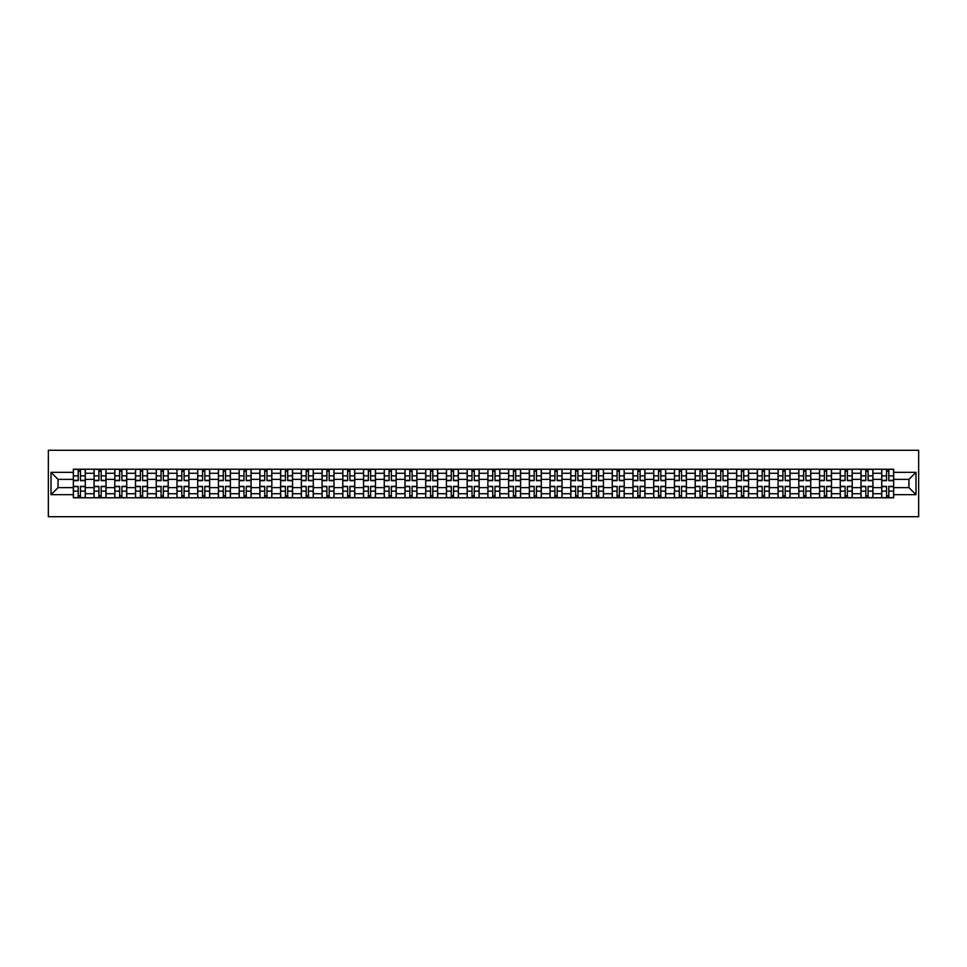 <?xml version="1.0" encoding="UTF-8"?>
<svg xmlns="http://www.w3.org/2000/svg" width="967" height="967" viewBox="0 0 967 967"><rect width="100%" height="100%" fill="white"/><g stroke="black" fill="none" stroke-linecap="round" stroke-linejoin="round"><path stroke-width="1.45" d="M48.35 516.716L918.65 516.716L918.65 450.284L48.35 450.284L48.35 516.716M94.053 497.787L94.053 473.274L85.289 473.274L85.289 497.787M85.289 473.274L85.289 469.213M94.053 473.274L94.053 469.213M106.019 469.213L106.019 497.787M114.783 497.787L114.783 469.213M126.737 469.213L126.737 497.787M135.513 497.787L135.513 469.213M147.468 469.213L147.468 497.787M156.243 497.787L156.243 469.213M168.198 469.213L168.198 497.787M176.973 497.787L176.973 469.213M188.928 469.213L188.928 497.787M197.691 497.787L197.691 469.213M209.658 469.213L209.658 497.787M218.421 497.787L218.421 469.213M230.388 469.213L230.388 497.787M239.151 497.787L239.151 469.213M251.106 469.213L251.106 497.787M259.881 497.787L259.881 469.213M271.836 469.213L271.836 497.787M280.611 497.787L280.611 469.213M292.566 469.213L292.566 497.787M301.329 497.787L301.329 469.213M313.296 469.213L313.296 497.787M322.059 497.787L322.059 469.213M334.026 469.213L334.026 497.787M342.789 497.787L342.789 469.213M354.744 469.213L354.744 497.787M363.519 497.787L363.519 469.213M375.474 469.213L375.474 497.787M384.25 497.787L384.25 469.213M396.204 469.213L396.204 497.787M404.98 497.787L404.98 469.213M416.934 469.213L416.934 497.787M425.698 497.787L425.698 469.213M437.664 469.213L437.664 497.787M446.428 497.787L446.428 469.213M458.382 469.213L458.382 497.787M467.158 497.787L467.158 469.213M479.112 469.213L479.112 497.787M487.888 497.787L487.888 469.213M499.842 469.213L499.842 497.787M508.618 497.787L508.618 469.213M520.572 469.213L520.572 497.787M529.336 497.787L529.336 469.213M541.302 469.213L541.302 497.787M550.066 497.787L550.066 469.213M562.02 469.213L562.02 497.787M570.796 497.787L570.796 469.213M582.75 469.213L582.75 497.787M591.526 497.787L591.526 469.213M603.481 469.213L603.481 497.787M612.256 497.787L612.256 469.213M624.211 469.213L624.211 497.787M632.974 497.787L632.974 469.213M644.941 469.213L644.941 497.787M653.704 497.787L653.704 469.213M665.671 469.213L665.671 497.787M674.434 497.787L674.434 469.213M686.389 469.213L686.389 497.787M695.164 497.787L695.164 469.213M707.119 469.213L707.119 497.787M715.894 497.787L715.894 469.213M727.849 469.213L727.849 497.787M736.612 497.787L736.612 469.213M748.579 469.213L748.579 497.787M757.342 497.787L757.342 469.213M769.309 469.213L769.309 497.787M778.072 497.787L778.072 469.213M790.027 469.213L790.027 497.787M798.802 497.787L798.802 469.213M810.757 469.213L810.757 497.787M819.533 497.787L819.533 469.213M831.487 469.213L831.487 497.787M840.263 497.787L840.263 469.213M852.217 469.213L852.217 497.787M860.981 497.787L860.981 469.213M872.947 469.213L872.947 497.787M881.711 497.787L881.711 469.213M881.711 487.622L872.947 487.622M860.981 487.622L852.217 487.622M840.263 487.622L831.487 487.622M819.533 487.622L810.757 487.622M798.802 487.622L790.027 487.622M778.072 487.622L769.309 487.622M757.342 487.622L748.579 487.622M736.612 487.622L727.849 487.622M715.894 487.622L707.119 487.622M695.164 487.622L686.389 487.622M674.434 487.622L665.671 487.622M653.704 487.622L644.941 487.622M632.974 487.622L624.211 487.622M612.256 487.622L603.481 487.622M591.526 487.622L582.75 487.622M570.796 487.622L562.02 487.622M550.066 487.622L541.302 487.622M529.336 487.622L520.572 487.622M508.618 487.622L499.842 487.622M487.888 487.622L479.112 487.622M467.158 487.622L458.382 487.622M446.428 487.622L437.664 487.622M425.698 487.622L416.934 487.622M404.98 487.622L396.204 487.622M384.25 487.622L375.474 487.622M363.519 487.622L354.744 487.622M342.789 487.622L334.026 487.622M322.059 487.622L313.296 487.622M301.329 487.622L292.566 487.622M280.611 487.622L271.836 487.622M259.881 487.622L251.106 487.622M239.151 487.622L230.388 487.622M218.421 487.622L209.658 487.622M197.691 487.622L188.928 487.622M176.973 487.622L168.198 487.622M156.243 487.622L147.468 487.622M135.513 487.622L126.737 487.622M114.783 487.622L106.019 487.622M94.053 487.622L85.289 487.622M881.711 479.378L872.947 479.378M860.981 479.378L852.217 479.378M840.263 479.378L831.487 479.378M819.533 479.378L810.757 479.378M798.802 479.378L790.027 479.378M778.072 479.378L769.309 479.378M757.342 479.378L748.579 479.378M736.612 479.378L727.849 479.378M715.894 479.378L707.119 479.378M695.164 479.378L686.389 479.378M674.434 479.378L665.671 479.378M653.704 479.378L644.941 479.378M632.974 479.378L624.211 479.378M612.256 479.378L603.481 479.378M591.526 479.378L582.75 479.378M570.796 479.378L562.02 479.378M550.066 479.378L541.302 479.378M529.336 479.378L520.572 479.378M508.618 479.378L499.842 479.378M487.888 479.378L479.112 479.378M467.158 479.378L458.382 479.378M446.428 479.378L437.664 479.378M425.698 479.378L416.934 479.378M404.98 479.378L396.204 479.378M384.25 479.378L375.474 479.378M363.519 479.378L354.744 479.378M342.789 479.378L334.026 479.378M322.059 479.378L313.296 479.378M301.329 479.378L292.566 479.378M280.611 479.378L271.836 479.378M259.881 479.378L251.106 479.378M239.151 479.378L230.388 479.378M218.421 479.378L209.658 479.378M197.691 479.378L188.928 479.378M176.973 479.378L168.198 479.378M156.243 479.378L147.468 479.378M135.513 479.378L126.737 479.378M114.783 479.378L106.019 479.378M94.053 479.378L85.289 479.378M58.044 487.622L73.335 487.622L73.335 479.378L58.044 479.378L58.044 487.622L51.009 494.657L51.009 472.343L73.335 472.343L73.335 479.378M893.665 479.378L893.665 487.622L908.956 487.622L908.956 479.378L893.665 479.378L893.665 469.213L73.335 469.213L73.335 472.343M893.665 472.343L915.991 472.343L915.991 494.657L893.665 494.657L893.665 487.622M73.335 487.622L73.335 497.787L893.665 497.787L893.665 494.657M73.335 494.657L51.009 494.657M80.442 495.793L78.182 495.793M78.182 471.207L80.442 471.207M101.16 495.793L98.912 495.793M98.912 471.207L101.16 471.207M121.89 495.793L119.63 495.793M119.63 471.207L121.89 471.207M142.62 495.793L140.36 495.793M140.36 471.207L142.62 471.207M163.35 495.793L161.09 495.793M161.09 471.207L163.35 471.207M184.081 495.793L181.82 495.793M181.82 471.207L184.081 471.207M204.811 495.793L202.55 495.793M202.55 471.207L204.811 471.207M225.529 495.793L223.268 495.793M223.268 471.207L225.529 471.207M246.259 495.793L243.998 495.793M243.998 471.207L246.259 471.207M266.989 495.793L264.728 495.793M264.728 471.207L266.989 471.207M287.719 495.793L285.458 495.793M285.458 471.207L287.719 471.207M308.449 495.793L306.188 495.793M306.188 471.207L308.449 471.207M329.167 495.793L326.906 495.793M326.906 471.207L329.167 471.207M349.897 495.793L347.637 495.793M347.637 471.207L349.897 471.207M370.627 495.793L368.367 495.793M368.367 471.207L370.627 471.207M391.357 495.793L389.097 495.793M389.097 471.207L391.357 471.207M412.087 495.793L409.827 495.793M409.827 471.207L412.087 471.207M432.805 495.793L430.557 495.793M430.557 471.207L432.805 471.207M453.535 495.793L451.275 495.793M451.275 471.207L453.535 471.207M474.265 495.793L472.005 495.793M472.005 471.207L474.265 471.207M494.995 495.793L492.735 495.793M492.735 471.207L494.995 471.207M515.725 495.793L513.465 495.793M513.465 471.207L515.725 471.207M536.443 495.793L534.195 495.793M534.195 471.207L536.443 471.207M557.173 495.793L554.913 495.793M554.913 471.207L557.173 471.207M577.903 495.793L575.643 495.793M575.643 471.207L577.903 471.207M598.633 495.793L596.373 495.793M596.373 471.207L598.633 471.207M619.363 495.793L617.103 495.793M617.103 471.207L619.363 471.207M640.094 495.793L637.833 495.793M637.833 471.207L640.094 471.207M660.812 495.793L658.551 495.793M658.551 471.207L660.812 471.207M681.542 495.793L679.281 495.793M679.281 471.207L681.542 471.207M702.272 495.793L700.011 495.793M700.011 471.207L702.272 471.207M723.002 495.793L720.741 495.793M720.741 471.207L723.002 471.207M743.732 495.793L741.471 495.793M741.471 471.207L743.732 471.207M764.45 495.793L762.189 495.793M762.189 471.207L764.45 471.207M785.18 495.793L782.919 495.793M782.919 471.207L785.18 471.207M805.91 495.793L803.65 495.793M803.65 471.207L805.91 471.207M826.64 495.793L824.38 495.793M824.38 471.207L826.64 471.207M847.37 495.793L845.11 495.793M845.11 471.207L847.37 471.207M868.088 495.793L865.84 495.793M865.84 471.207L868.088 471.207M888.818 495.793L886.558 495.793M886.558 471.207L888.818 471.207M51.009 472.343L58.044 479.378M908.956 487.622L915.991 494.657M908.956 479.378L915.991 472.343M80.442 480.647L80.442 469.346L85.217 469.346L85.217 480.647L80.442 480.647M78.182 471.074L80.442 471.074M78.182 469.346L73.395 469.346L73.395 480.647L78.182 480.647L78.182 469.346L80.442 469.346M78.182 486.353L78.182 497.654L73.395 497.654L73.395 486.353L78.182 486.353M80.442 495.926L78.182 495.926M80.442 497.654L85.217 497.654L85.217 486.353L80.442 486.353L80.442 497.654L78.182 497.654M101.16 480.647L101.16 469.346L105.947 469.346L105.947 480.647L101.16 480.647M98.912 471.074L101.16 471.074M98.912 469.346L94.125 469.346L94.125 480.647L98.912 480.647L98.912 469.346L101.16 469.346M121.89 480.647L121.89 469.346L126.677 469.346L126.677 480.647L121.89 480.647M119.63 471.074L121.89 471.074M119.63 469.346L114.855 469.346L114.855 480.647L119.63 480.647L119.63 469.346L121.89 469.346M98.912 486.353L98.912 497.654L94.125 497.654L94.125 486.353L98.912 486.353M101.16 495.926L98.912 495.926M101.16 497.654L105.947 497.654L105.947 486.353L101.16 486.353L101.16 497.654L98.912 497.654M119.63 486.353L119.63 497.654L114.855 497.654L114.855 486.353L119.63 486.353M121.89 495.926L119.63 495.926M121.89 497.654L126.677 497.654L126.677 486.353L121.89 486.353L121.89 497.654L119.63 497.654M142.62 480.647L142.62 469.346L147.407 469.346L147.407 480.647L142.62 480.647M140.36 471.074L142.62 471.074M140.36 469.346L135.573 469.346L135.573 480.647L140.36 480.647L140.36 469.346L142.62 469.346M163.35 480.647L163.35 469.346L168.137 469.346L168.137 480.647L163.35 480.647M161.09 471.074L163.35 471.074M161.09 469.346L156.303 469.346L156.303 480.647L161.09 480.647L161.09 469.346L163.35 469.346M184.081 480.647L184.081 469.346L188.855 469.346L188.855 480.647L184.081 480.647M181.82 471.074L184.081 471.074M181.82 469.346L177.034 469.346L177.034 480.647L181.82 480.647L181.82 469.346L184.081 469.346M140.36 486.353L140.36 497.654L135.573 497.654L135.573 486.353L140.36 486.353M142.62 495.926L140.36 495.926M142.62 497.654L147.407 497.654L147.407 486.353L142.62 486.353L142.62 497.654L140.36 497.654M161.09 486.353L161.09 497.654L156.303 497.654L156.303 486.353L161.09 486.353M163.35 495.926L161.09 495.926M163.35 497.654L168.137 497.654L168.137 486.353L163.35 486.353L163.35 497.654L161.09 497.654M181.82 486.353L181.82 497.654L177.034 497.654L177.034 486.353L181.82 486.353M184.081 495.926L181.82 495.926M184.081 497.654L188.855 497.654L188.855 486.353L184.081 486.353L184.081 497.654L181.82 497.654M204.811 480.647L204.811 469.346L209.585 469.346L209.585 480.647L204.811 480.647M202.55 471.074L204.811 471.074M202.55 469.346L197.764 469.346L197.764 480.647L202.55 480.647L202.55 469.346L204.811 469.346M202.55 486.353L202.55 497.654L197.764 497.654L197.764 486.353L202.55 486.353M204.811 495.926L202.55 495.926M204.811 497.654L209.585 497.654L209.585 486.353L204.811 486.353L204.811 497.654L202.55 497.654M225.529 480.647L225.529 469.346L230.315 469.346L230.315 480.647L225.529 480.647M223.268 471.074L225.529 471.074M223.268 469.346L218.494 469.346L218.494 480.647L223.268 480.647L223.268 469.346L225.529 469.346M223.268 486.353L223.268 497.654L218.494 497.654L218.494 486.353L223.268 486.353M225.529 495.926L223.268 495.926M225.529 497.654L230.315 497.654L230.315 486.353L225.529 486.353L225.529 497.654L223.268 497.654M246.259 480.647L246.259 469.346L251.045 469.346L251.045 480.647L246.259 480.647M243.998 471.074L246.259 471.074M243.998 469.346L239.224 469.346L239.224 480.647L243.998 480.647L243.998 469.346L246.259 469.346M243.998 486.353L243.998 497.654L239.224 497.654L239.224 486.353L243.998 486.353M246.259 495.926L243.998 495.926M246.259 497.654L251.045 497.654L251.045 486.353L246.259 486.353L246.259 497.654L243.998 497.654M266.989 480.647L266.989 469.346L271.775 469.346L271.775 480.647L266.989 480.647M264.728 471.074L266.989 471.074M264.728 469.346L259.942 469.346L259.942 480.647L264.728 480.647L264.728 469.346L266.989 469.346M264.728 486.353L264.728 497.654L259.942 497.654L259.942 486.353L264.728 486.353M266.989 495.926L264.728 495.926M266.989 497.654L271.775 497.654L271.775 486.353L266.989 486.353L266.989 497.654L264.728 497.654M287.719 480.647L287.719 469.346L292.493 469.346L292.493 480.647L287.719 480.647M285.458 471.074L287.719 471.074M285.458 469.346L280.672 469.346L280.672 480.647L285.458 480.647L285.458 469.346L287.719 469.346M285.458 486.353L285.458 497.654L280.672 497.654L280.672 486.353L285.458 486.353M287.719 495.926L285.458 495.926M287.719 497.654L292.493 497.654L292.493 486.353L287.719 486.353L287.719 497.654L285.458 497.654M308.449 480.647L308.449 469.346L313.223 469.346L313.223 480.647L308.449 480.647M306.188 471.074L308.449 471.074M306.188 469.346L301.402 469.346L301.402 480.647L306.188 480.647L306.188 469.346L308.449 469.346M306.188 486.353L306.188 497.654L301.402 497.654L301.402 486.353L306.188 486.353M308.449 495.926L306.188 495.926M308.449 497.654L313.223 497.654L313.223 486.353L308.449 486.353L308.449 497.654L306.188 497.654M329.167 480.647L329.167 469.346L333.953 469.346L333.953 480.647L329.167 480.647M326.906 471.074L329.167 471.074M326.906 469.346L322.132 469.346L322.132 480.647L326.906 480.647L326.906 469.346L329.167 469.346M326.906 486.353L326.906 497.654L322.132 497.654L322.132 486.353L326.906 486.353M329.167 495.926L326.906 495.926M329.167 497.654L333.953 497.654L333.953 486.353L329.167 486.353L329.167 497.654L326.906 497.654M349.897 480.647L349.897 469.346L354.684 469.346L354.684 480.647L349.897 480.647M347.637 471.074L349.897 471.074M347.637 469.346L342.862 469.346L342.862 480.647L347.637 480.647L347.637 469.346L349.897 469.346M347.637 486.353L347.637 497.654L342.862 497.654L342.862 486.353L347.637 486.353M349.897 495.926L347.637 495.926M349.897 497.654L354.684 497.654L354.684 486.353L349.897 486.353L349.897 497.654L347.637 497.654M370.627 480.647L370.627 469.346L375.414 469.346L375.414 480.647L370.627 480.647M368.367 471.074L370.627 471.074M368.367 469.346L363.58 469.346L363.58 480.647L368.367 480.647L368.367 469.346L370.627 469.346M368.367 486.353L368.367 497.654L363.58 497.654L363.58 486.353L368.367 486.353M370.627 495.926L368.367 495.926M370.627 497.654L375.414 497.654L375.414 486.353L370.627 486.353L370.627 497.654L368.367 497.654M391.357 480.647L391.357 469.346L396.144 469.346L396.144 480.647L391.357 480.647M389.097 471.074L391.357 471.074M389.097 469.346L384.31 469.346L384.31 480.647L389.097 480.647L389.097 469.346L391.357 469.346M389.097 486.353L389.097 497.654L384.31 497.654L384.31 486.353L389.097 486.353M391.357 495.926L389.097 495.926M391.357 497.654L396.144 497.654L396.144 486.353L391.357 486.353L391.357 497.654L389.097 497.654M412.087 480.647L412.087 469.346L416.862 469.346L416.862 480.647L412.087 480.647M409.827 471.074L412.087 471.074M409.827 469.346L405.04 469.346L405.04 480.647L409.827 480.647L409.827 469.346L412.087 469.346M409.827 486.353L409.827 497.654L405.04 497.654L405.04 486.353L409.827 486.353M412.087 495.926L409.827 495.926M412.087 497.654L416.862 497.654L416.862 486.353L412.087 486.353L412.087 497.654L409.827 497.654M432.805 480.647L432.805 469.346L437.592 469.346L437.592 480.647L432.805 480.647M430.557 471.074L432.805 471.074M430.557 469.346L425.77 469.346L425.77 480.647L430.557 480.647L430.557 469.346L432.805 469.346M430.557 486.353L430.557 497.654L425.77 497.654L425.77 486.353L430.557 486.353M432.805 495.926L430.557 495.926M432.805 497.654L437.592 497.654L437.592 486.353L432.805 486.353L432.805 497.654L430.557 497.654M453.535 480.647L453.535 469.346L458.322 469.346L458.322 480.647L453.535 480.647M451.275 471.074L453.535 471.074M451.275 469.346L446.5 469.346L446.5 480.647L451.275 480.647L451.275 469.346L453.535 469.346M451.275 486.353L451.275 497.654L446.5 497.654L446.5 486.353L451.275 486.353M453.535 495.926L451.275 495.926M453.535 497.654L458.322 497.654L458.322 486.353L453.535 486.353L453.535 497.654L451.275 497.654M474.265 480.647L474.265 469.346L479.052 469.346L479.052 480.647L474.265 480.647M472.005 471.074L474.265 471.074M472.005 469.346L467.218 469.346L467.218 480.647L472.005 480.647L472.005 469.346L474.265 469.346M472.005 486.353L472.005 497.654L467.218 497.654L467.218 486.353L472.005 486.353M474.265 495.926L472.005 495.926M474.265 497.654L479.052 497.654L479.052 486.353L474.265 486.353L474.265 497.654L472.005 497.654M494.995 480.647L494.995 469.346L499.782 469.346L499.782 480.647L494.995 480.647M492.735 471.074L494.995 471.074M492.735 469.346L487.948 469.346L487.948 480.647L492.735 480.647L492.735 469.346L494.995 469.346M492.735 486.353L492.735 497.654L487.948 497.654L487.948 486.353L492.735 486.353M494.995 495.926L492.735 495.926M494.995 497.654L499.782 497.654L499.782 486.353L494.995 486.353L494.995 497.654L492.735 497.654M515.725 480.647L515.725 469.346L520.5 469.346L520.5 480.647L515.725 480.647M513.465 471.074L515.725 471.074M513.465 469.346L508.678 469.346L508.678 480.647L513.465 480.647L513.465 469.346L515.725 469.346M513.465 486.353L513.465 497.654L508.678 497.654L508.678 486.353L513.465 486.353M515.725 495.926L513.465 495.926M515.725 497.654L520.5 497.654L520.5 486.353L515.725 486.353L515.725 497.654L513.465 497.654M536.443 480.647L536.443 469.346L541.23 469.346L541.23 480.647L536.443 480.647M534.195 471.074L536.443 471.074M534.195 469.346L529.408 469.346L529.408 480.647L534.195 480.647L534.195 469.346L536.443 469.346M534.195 486.353L534.195 497.654L529.408 497.654L529.408 486.353L534.195 486.353M536.443 495.926L534.195 495.926M536.443 497.654L541.23 497.654L541.23 486.353L536.443 486.353L536.443 497.654L534.195 497.654M557.173 480.647L557.173 469.346L561.96 469.346L561.96 480.647L557.173 480.647M554.913 471.074L557.173 471.074M554.913 469.346L550.138 469.346L550.138 480.647L554.913 480.647L554.913 469.346L557.173 469.346M554.913 486.353L554.913 497.654L550.138 497.654L550.138 486.353L554.913 486.353M557.173 495.926L554.913 495.926M557.173 497.654L561.96 497.654L561.96 486.353L557.173 486.353L557.173 497.654L554.913 497.654M577.903 480.647L577.903 469.346L582.69 469.346L582.69 480.647L577.903 480.647M575.643 471.074L577.903 471.074M575.643 469.346L570.856 469.346L570.856 480.647L575.643 480.647L575.643 469.346L577.903 469.346M575.643 486.353L575.643 497.654L570.856 497.654L570.856 486.353L575.643 486.353M577.903 495.926L575.643 495.926M577.903 497.654L582.69 497.654L582.69 486.353L577.903 486.353L577.903 497.654L575.643 497.654M598.633 480.647L598.633 469.346L603.42 469.346L603.42 480.647L598.633 480.647M596.373 471.074L598.633 471.074M596.373 469.346L591.586 469.346L591.586 480.647L596.373 480.647L596.373 469.346L598.633 469.346M596.373 486.353L596.373 497.654L591.586 497.654L591.586 486.353L596.373 486.353M598.633 495.926L596.373 495.926M598.633 497.654L603.42 497.654L603.42 486.353L598.633 486.353L598.633 497.654L596.373 497.654M619.363 480.647L619.363 469.346L624.138 469.346L624.138 480.647L619.363 480.647M617.103 471.074L619.363 471.074M617.103 469.346L612.316 469.346L612.316 480.647L617.103 480.647L617.103 469.346L619.363 469.346M617.103 486.353L617.103 497.654L612.316 497.654L612.316 486.353L617.103 486.353M619.363 495.926L617.103 495.926M619.363 497.654L624.138 497.654L624.138 486.353L619.363 486.353L619.363 497.654L617.103 497.654M640.094 480.647L640.094 469.346L644.868 469.346L644.868 480.647L640.094 480.647M637.833 471.074L640.094 471.074M637.833 469.346L633.047 469.346L633.047 480.647L637.833 480.647L637.833 469.346L640.094 469.346M637.833 486.353L637.833 497.654L633.047 497.654L633.047 486.353L637.833 486.353M640.094 495.926L637.833 495.926M640.094 497.654L644.868 497.654L644.868 486.353L640.094 486.353L640.094 497.654L637.833 497.654M660.812 480.647L660.812 469.346L665.598 469.346L665.598 480.647L660.812 480.647M658.551 471.074L660.812 471.074M658.551 469.346L653.777 469.346L653.777 480.647L658.551 480.647L658.551 469.346L660.812 469.346M658.551 486.353L658.551 497.654L653.777 497.654L653.777 486.353L658.551 486.353M660.812 495.926L658.551 495.926M660.812 497.654L665.598 497.654L665.598 486.353L660.812 486.353L660.812 497.654L658.551 497.654M681.542 480.647L681.542 469.346L686.328 469.346L686.328 480.647L681.542 480.647M679.281 471.074L681.542 471.074M679.281 469.346L674.507 469.346L674.507 480.647L679.281 480.647L679.281 469.346L681.542 469.346M679.281 486.353L679.281 497.654L674.507 497.654L674.507 486.353L679.281 486.353M681.542 495.926L679.281 495.926M681.542 497.654L686.328 497.654L686.328 486.353L681.542 486.353L681.542 497.654L679.281 497.654M702.272 480.647L702.272 469.346L707.058 469.346L707.058 480.647L702.272 480.647M700.011 471.074L702.272 471.074M700.011 469.346L695.225 469.346L695.225 480.647L700.011 480.647L700.011 469.346L702.272 469.346M700.011 486.353L700.011 497.654L695.225 497.654L695.225 486.353L700.011 486.353M702.272 495.926L700.011 495.926M702.272 497.654L707.058 497.654L707.058 486.353L702.272 486.353L702.272 497.654L700.011 497.654M723.002 480.647L723.002 469.346L727.776 469.346L727.776 480.647L723.002 480.647M720.741 471.074L723.002 471.074M720.741 469.346L715.955 469.346L715.955 480.647L720.741 480.647L720.741 469.346L723.002 469.346M720.741 486.353L720.741 497.654L715.955 497.654L715.955 486.353L720.741 486.353M723.002 495.926L720.741 495.926M723.002 497.654L727.776 497.654L727.776 486.353L723.002 486.353L723.002 497.654L720.741 497.654M743.732 480.647L743.732 469.346L748.506 469.346L748.506 480.647L743.732 480.647M741.471 471.074L743.732 471.074M741.471 469.346L736.685 469.346L736.685 480.647L741.471 480.647L741.471 469.346L743.732 469.346M741.471 486.353L741.471 497.654L736.685 497.654L736.685 486.353L741.471 486.353M743.732 495.926L741.471 495.926M743.732 497.654L748.506 497.654L748.506 486.353L743.732 486.353L743.732 497.654L741.471 497.654M764.45 480.647L764.45 469.346L769.236 469.346L769.236 480.647L764.45 480.647M762.189 471.074L764.45 471.074M762.189 469.346L757.415 469.346L757.415 480.647L762.189 480.647L762.189 469.346L764.45 469.346M762.189 486.353L762.189 497.654L757.415 497.654L757.415 486.353L762.189 486.353M764.45 495.926L762.189 495.926M764.45 497.654L769.236 497.654L769.236 486.353L764.45 486.353L764.45 497.654L762.189 497.654M785.18 480.647L785.18 469.346L789.966 469.346L789.966 480.647L785.18 480.647M782.919 471.074L785.18 471.074M782.919 469.346L778.145 469.346L778.145 480.647L782.919 480.647L782.919 469.346L785.18 469.346M782.919 486.353L782.919 497.654L778.145 497.654L778.145 486.353L782.919 486.353M785.18 495.926L782.919 495.926M785.18 497.654L789.966 497.654L789.966 486.353L785.18 486.353L785.18 497.654L782.919 497.654M805.91 480.647L805.91 469.346L810.697 469.346L810.697 480.647L805.91 480.647M803.65 471.074L805.91 471.074M803.65 469.346L798.863 469.346L798.863 480.647L803.65 480.647L803.65 469.346L805.91 469.346M803.65 486.353L803.65 497.654L798.863 497.654L798.863 486.353L803.65 486.353M805.91 495.926L803.65 495.926M805.91 497.654L810.697 497.654L810.697 486.353L805.91 486.353L805.91 497.654L803.65 497.654M826.64 480.647L826.64 469.346L831.427 469.346L831.427 480.647L826.64 480.647M824.38 471.074L826.64 471.074M824.38 469.346L819.593 469.346L819.593 480.647L824.38 480.647L824.38 469.346L826.64 469.346M824.38 486.353L824.38 497.654L819.593 497.654L819.593 486.353L824.38 486.353M826.64 495.926L824.38 495.926M826.64 497.654L831.427 497.654L831.427 486.353L826.64 486.353L826.64 497.654L824.38 497.654M847.37 480.647L847.37 469.346L852.145 469.346L852.145 480.647L847.37 480.647M845.11 471.074L847.37 471.074M845.11 469.346L840.323 469.346L840.323 480.647L845.11 480.647L845.11 469.346L847.37 469.346M845.11 486.353L845.11 497.654L840.323 497.654L840.323 486.353L845.11 486.353M847.37 495.926L845.11 495.926M847.37 497.654L852.145 497.654L852.145 486.353L847.37 486.353L847.37 497.654L845.11 497.654M868.088 480.647L868.088 469.346L872.875 469.346L872.875 480.647L868.088 480.647M865.84 471.074L868.088 471.074M865.84 469.346L861.053 469.346L861.053 480.647L865.84 480.647L865.84 469.346L868.088 469.346M865.84 486.353L865.84 497.654L861.053 497.654L861.053 486.353L865.84 486.353M868.088 495.926L865.84 495.926M868.088 497.654L872.875 497.654L872.875 486.353L868.088 486.353L868.088 497.654L865.84 497.654M888.818 480.647L888.818 469.346L893.605 469.346L893.605 480.647L888.818 480.647M886.558 471.074L888.818 471.074M886.558 469.346L881.783 469.346L881.783 480.647L886.558 480.647L886.558 469.346L888.818 469.346M886.558 486.353L886.558 497.654L881.783 497.654L881.783 486.353L886.558 486.353M888.818 495.926L886.558 495.926M888.818 497.654L893.605 497.654L893.605 486.353L888.818 486.353L888.818 497.654L886.558 497.654M860.981 473.274L852.217 473.274M840.263 473.274L831.487 473.274M819.533 473.274L810.757 473.274M798.802 473.274L790.027 473.274M778.072 473.274L769.309 473.274M757.342 473.274L748.579 473.274M736.612 473.274L727.849 473.274M715.894 473.274L707.119 473.274M695.164 473.274L686.389 473.274M674.434 473.274L665.671 473.274M653.704 473.274L644.941 473.274M632.974 473.274L624.211 473.274M612.256 473.274L603.481 473.274M591.526 473.274L582.75 473.274M570.796 473.274L562.02 473.274M550.066 473.274L541.302 473.274M529.336 473.274L520.572 473.274M508.618 473.274L499.842 473.274M487.888 473.274L479.112 473.274M467.158 473.274L458.382 473.274M446.428 473.274L437.664 473.274M425.698 473.274L416.934 473.274M404.98 473.274L396.204 473.274M384.25 473.274L375.474 473.274M363.519 473.274L354.744 473.274M342.789 473.274L334.026 473.274M322.059 473.274L313.296 473.274M301.329 473.274L292.566 473.274M280.611 473.274L271.836 473.274M259.881 473.274L251.106 473.274M239.151 473.274L230.388 473.274M218.421 473.274L209.658 473.274M197.691 473.274L188.928 473.274M176.973 473.274L168.198 473.274M156.243 473.274L147.468 473.274M135.513 473.274L126.737 473.274M114.783 473.274L106.019 473.274M881.711 473.274L872.947 473.274M860.981 493.726L852.217 493.726M840.263 493.726L831.487 493.726M819.533 493.726L810.757 493.726M798.802 493.726L790.027 493.726M778.072 493.726L769.309 493.726M757.342 493.726L748.579 493.726M736.612 493.726L727.849 493.726M715.894 493.726L707.119 493.726M695.164 493.726L686.389 493.726M674.434 493.726L665.671 493.726M653.704 493.726L644.941 493.726M632.974 493.726L624.211 493.726M612.256 493.726L603.481 493.726M591.526 493.726L582.75 493.726M570.796 493.726L562.02 493.726M550.066 493.726L541.302 493.726M529.336 493.726L520.572 493.726M508.618 493.726L499.842 493.726M487.888 493.726L479.112 493.726M467.158 493.726L458.382 493.726M446.428 493.726L437.664 493.726M425.698 493.726L416.934 493.726M404.98 493.726L396.204 493.726M384.25 493.726L375.474 493.726M363.519 493.726L354.744 493.726M342.789 493.726L334.026 493.726M322.059 493.726L313.296 493.726M301.329 493.726L292.566 493.726M280.611 493.726L271.836 493.726M259.881 493.726L251.106 493.726M239.151 493.726L230.388 493.726M218.421 493.726L209.658 493.726M197.691 493.726L188.928 493.726M176.973 493.726L168.198 493.726M156.243 493.726L147.468 493.726M135.513 493.726L126.737 493.726M114.783 493.726L106.019 493.726M94.053 493.726L85.289 493.726M881.711 493.726L872.947 493.726M80.442 480.357L85.217 480.357M80.442 475.873L85.217 475.873M73.395 480.357L78.182 480.357M73.395 475.873L78.182 475.873M78.182 486.643L73.395 486.643M78.182 491.127L73.395 491.127M85.217 486.643L80.442 486.643M85.217 491.127L80.442 491.127M101.16 480.357L105.947 480.357M101.16 475.873L105.947 475.873M94.125 480.357L98.912 480.357M94.125 475.873L98.912 475.873M121.89 480.357L126.677 480.357M121.89 475.873L126.677 475.873M114.855 480.357L119.63 480.357M114.855 475.873L119.63 475.873M98.912 486.643L94.125 486.643M98.912 491.127L94.125 491.127M105.947 486.643L101.16 486.643M105.947 491.127L101.16 491.127M119.63 486.643L114.855 486.643M119.63 491.127L114.855 491.127M126.677 486.643L121.89 486.643M126.677 491.127L121.89 491.127M142.62 480.357L147.407 480.357M142.62 475.873L147.407 475.873M135.573 480.357L140.36 480.357M135.573 475.873L140.36 475.873M163.35 480.357L168.137 480.357M163.35 475.873L168.137 475.873M156.303 480.357L161.09 480.357M156.303 475.873L161.09 475.873M184.081 480.357L188.855 480.357M184.081 475.873L188.855 475.873M177.034 480.357L181.82 480.357M177.034 475.873L181.82 475.873M140.36 486.643L135.573 486.643M140.36 491.127L135.573 491.127M147.407 486.643L142.62 486.643M147.407 491.127L142.62 491.127M161.09 486.643L156.303 486.643M161.09 491.127L156.303 491.127M168.137 486.643L163.35 486.643M168.137 491.127L163.35 491.127M181.82 486.643L177.034 486.643M181.82 491.127L177.034 491.127M188.855 486.643L184.081 486.643M188.855 491.127L184.081 491.127M204.811 480.357L209.585 480.357M204.811 475.873L209.585 475.873M197.764 480.357L202.55 480.357M197.764 475.873L202.55 475.873M202.55 486.643L197.764 486.643M202.55 491.127L197.764 491.127M209.585 486.643L204.811 486.643M209.585 491.127L204.811 491.127M225.529 480.357L230.315 480.357M225.529 475.873L230.315 475.873M218.494 480.357L223.268 480.357M218.494 475.873L223.268 475.873M223.268 486.643L218.494 486.643M223.268 491.127L218.494 491.127M230.315 486.643L225.529 486.643M230.315 491.127L225.529 491.127M246.259 480.357L251.045 480.357M246.259 475.873L251.045 475.873M239.224 480.357L243.998 480.357M239.224 475.873L243.998 475.873M243.998 486.643L239.224 486.643M243.998 491.127L239.224 491.127M251.045 486.643L246.259 486.643M251.045 491.127L246.259 491.127M266.989 480.357L271.775 480.357M266.989 475.873L271.775 475.873M259.942 480.357L264.728 480.357M259.942 475.873L264.728 475.873M264.728 486.643L259.942 486.643M264.728 491.127L259.942 491.127M271.775 486.643L266.989 486.643M271.775 491.127L266.989 491.127M287.719 480.357L292.493 480.357M287.719 475.873L292.493 475.873M280.672 480.357L285.458 480.357M280.672 475.873L285.458 475.873M285.458 486.643L280.672 486.643M285.458 491.127L280.672 491.127M292.493 486.643L287.719 486.643M292.493 491.127L287.719 491.127M308.449 480.357L313.223 480.357M308.449 475.873L313.223 475.873M301.402 480.357L306.188 480.357M301.402 475.873L306.188 475.873M306.188 486.643L301.402 486.643M306.188 491.127L301.402 491.127M313.223 486.643L308.449 486.643M313.223 491.127L308.449 491.127M329.167 480.357L333.953 480.357M329.167 475.873L333.953 475.873M322.132 480.357L326.906 480.357M322.132 475.873L326.906 475.873M326.906 486.643L322.132 486.643M326.906 491.127L322.132 491.127M333.953 486.643L329.167 486.643M333.953 491.127L329.167 491.127M349.897 480.357L354.684 480.357M349.897 475.873L354.684 475.873M342.862 480.357L347.637 480.357M342.862 475.873L347.637 475.873M347.637 486.643L342.862 486.643M347.637 491.127L342.862 491.127M354.684 486.643L349.897 486.643M354.684 491.127L349.897 491.127M370.627 480.357L375.414 480.357M370.627 475.873L375.414 475.873M363.58 480.357L368.367 480.357M363.58 475.873L368.367 475.873M368.367 486.643L363.58 486.643M368.367 491.127L363.58 491.127M375.414 486.643L370.627 486.643M375.414 491.127L370.627 491.127M391.357 480.357L396.144 480.357M391.357 475.873L396.144 475.873M384.31 480.357L389.097 480.357M384.31 475.873L389.097 475.873M389.097 486.643L384.31 486.643M389.097 491.127L384.31 491.127M396.144 486.643L391.357 486.643M396.144 491.127L391.357 491.127M412.087 480.357L416.862 480.357M412.087 475.873L416.862 475.873M405.04 480.357L409.827 480.357M405.04 475.873L409.827 475.873M409.827 486.643L405.04 486.643M409.827 491.127L405.04 491.127M416.862 486.643L412.087 486.643M416.862 491.127L412.087 491.127M432.805 480.357L437.592 480.357M432.805 475.873L437.592 475.873M425.77 480.357L430.557 480.357M425.77 475.873L430.557 475.873M430.557 486.643L425.77 486.643M430.557 491.127L425.77 491.127M437.592 486.643L432.805 486.643M437.592 491.127L432.805 491.127M453.535 480.357L458.322 480.357M453.535 475.873L458.322 475.873M446.5 480.357L451.275 480.357M446.5 475.873L451.275 475.873M451.275 486.643L446.5 486.643M451.275 491.127L446.5 491.127M458.322 486.643L453.535 486.643M458.322 491.127L453.535 491.127M474.265 480.357L479.052 480.357M474.265 475.873L479.052 475.873M467.218 480.357L472.005 480.357M467.218 475.873L472.005 475.873M472.005 486.643L467.218 486.643M472.005 491.127L467.218 491.127M479.052 486.643L474.265 486.643M479.052 491.127L474.265 491.127M494.995 480.357L499.782 480.357M494.995 475.873L499.782 475.873M487.948 480.357L492.735 480.357M487.948 475.873L492.735 475.873M492.735 486.643L487.948 486.643M492.735 491.127L487.948 491.127M499.782 486.643L494.995 486.643M499.782 491.127L494.995 491.127M515.725 480.357L520.5 480.357M515.725 475.873L520.5 475.873M508.678 480.357L513.465 480.357M508.678 475.873L513.465 475.873M513.465 486.643L508.678 486.643M513.465 491.127L508.678 491.127M520.5 486.643L515.725 486.643M520.5 491.127L515.725 491.127M536.443 480.357L541.23 480.357M536.443 475.873L541.23 475.873M529.408 480.357L534.195 480.357M529.408 475.873L534.195 475.873M534.195 486.643L529.408 486.643M534.195 491.127L529.408 491.127M541.23 486.643L536.443 486.643M541.23 491.127L536.443 491.127M557.173 480.357L561.96 480.357M557.173 475.873L561.96 475.873M550.138 480.357L554.913 480.357M550.138 475.873L554.913 475.873M554.913 486.643L550.138 486.643M554.913 491.127L550.138 491.127M561.96 486.643L557.173 486.643M561.96 491.127L557.173 491.127M577.903 480.357L582.69 480.357M577.903 475.873L582.69 475.873M570.856 480.357L575.643 480.357M570.856 475.873L575.643 475.873M575.643 486.643L570.856 486.643M575.643 491.127L570.856 491.127M582.69 486.643L577.903 486.643M582.69 491.127L577.903 491.127M598.633 480.357L603.42 480.357M598.633 475.873L603.42 475.873M591.586 480.357L596.373 480.357M591.586 475.873L596.373 475.873M596.373 486.643L591.586 486.643M596.373 491.127L591.586 491.127M603.42 486.643L598.633 486.643M603.42 491.127L598.633 491.127M619.363 480.357L624.138 480.357M619.363 475.873L624.138 475.873M612.316 480.357L617.103 480.357M612.316 475.873L617.103 475.873M617.103 486.643L612.316 486.643M617.103 491.127L612.316 491.127M624.138 486.643L619.363 486.643M624.138 491.127L619.363 491.127M640.094 480.357L644.868 480.357M640.094 475.873L644.868 475.873M633.047 480.357L637.833 480.357M633.047 475.873L637.833 475.873M637.833 486.643L633.047 486.643M637.833 491.127L633.047 491.127M644.868 486.643L640.094 486.643M644.868 491.127L640.094 491.127M660.812 480.357L665.598 480.357M660.812 475.873L665.598 475.873M653.777 480.357L658.551 480.357M653.777 475.873L658.551 475.873M658.551 486.643L653.777 486.643M658.551 491.127L653.777 491.127M665.598 486.643L660.812 486.643M665.598 491.127L660.812 491.127M681.542 480.357L686.328 480.357M681.542 475.873L686.328 475.873M674.507 480.357L679.281 480.357M674.507 475.873L679.281 475.873M679.281 486.643L674.507 486.643M679.281 491.127L674.507 491.127M686.328 486.643L681.542 486.643M686.328 491.127L681.542 491.127M702.272 480.357L707.058 480.357M702.272 475.873L707.058 475.873M695.225 480.357L700.011 480.357M695.225 475.873L700.011 475.873M700.011 486.643L695.225 486.643M700.011 491.127L695.225 491.127M707.058 486.643L702.272 486.643M707.058 491.127L702.272 491.127M723.002 480.357L727.776 480.357M723.002 475.873L727.776 475.873M715.955 480.357L720.741 480.357M715.955 475.873L720.741 475.873M720.741 486.643L715.955 486.643M720.741 491.127L715.955 491.127M727.776 486.643L723.002 486.643M727.776 491.127L723.002 491.127M743.732 480.357L748.506 480.357M743.732 475.873L748.506 475.873M736.685 480.357L741.471 480.357M736.685 475.873L741.471 475.873M741.471 486.643L736.685 486.643M741.471 491.127L736.685 491.127M748.506 486.643L743.732 486.643M748.506 491.127L743.732 491.127M764.45 480.357L769.236 480.357M764.45 475.873L769.236 475.873M757.415 480.357L762.189 480.357M757.415 475.873L762.189 475.873M762.189 486.643L757.415 486.643M762.189 491.127L757.415 491.127M769.236 486.643L764.45 486.643M769.236 491.127L764.45 491.127M785.18 480.357L789.966 480.357M785.18 475.873L789.966 475.873M778.145 480.357L782.919 480.357M778.145 475.873L782.919 475.873M782.919 486.643L778.145 486.643M782.919 491.127L778.145 491.127M789.966 486.643L785.18 486.643M789.966 491.127L785.18 491.127M805.91 480.357L810.697 480.357M805.91 475.873L810.697 475.873M798.863 480.357L803.65 480.357M798.863 475.873L803.65 475.873M803.65 486.643L798.863 486.643M803.65 491.127L798.863 491.127M810.697 486.643L805.91 486.643M810.697 491.127L805.91 491.127M826.64 480.357L831.427 480.357M826.64 475.873L831.427 475.873M819.593 480.357L824.38 480.357M819.593 475.873L824.38 475.873M824.38 486.643L819.593 486.643M824.38 491.127L819.593 491.127M831.427 486.643L826.64 486.643M831.427 491.127L826.64 491.127M847.37 480.357L852.145 480.357M847.37 475.873L852.145 475.873M840.323 480.357L845.11 480.357M840.323 475.873L845.11 475.873M845.11 486.643L840.323 486.643M845.11 491.127L840.323 491.127M852.145 486.643L847.37 486.643M852.145 491.127L847.37 491.127M868.088 480.357L872.875 480.357M868.088 475.873L872.875 475.873M861.053 480.357L865.84 480.357M861.053 475.873L865.84 475.873M865.84 486.643L861.053 486.643M865.84 491.127L861.053 491.127M872.875 486.643L868.088 486.643M872.875 491.127L868.088 491.127M888.818 480.357L893.605 480.357M888.818 475.873L893.605 475.873M881.783 480.357L886.558 480.357M881.783 475.873L886.558 475.873M886.558 486.643L881.783 486.643M886.558 491.127L881.783 491.127M893.605 486.643L888.818 486.643M893.605 491.127L888.818 491.127"/></g></svg>
